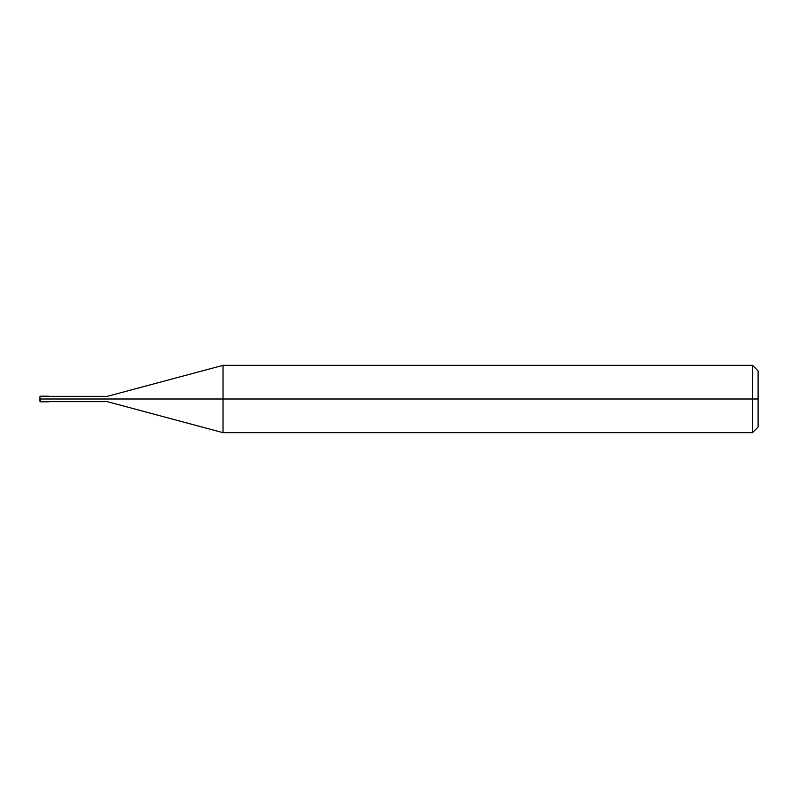 <?xml version="1.0" encoding="UTF-8"?>
<svg xmlns="http://www.w3.org/2000/svg" width="798" height="798" viewBox="0 0 798 798"><rect width="100%" height="100%" fill="white"/><g stroke="black" fill="none" stroke-linecap="round" stroke-linejoin="round"><path stroke-width="1.2" d="M47.76 399C47.76 402.621 47.76 402.621 47.76 399C47.76 395.379 47.76 395.379 47.76 399L40.459 399C40.459 395.379 40.459 395.379 40.459 399L39.9 399C39.9 396.127 39.9 396.127 39.9 399C39.9 401.873 39.9 401.873 39.9 399L40.459 399C40.459 395.379 40.459 395.379 40.459 399C40.459 402.621 40.459 402.621 40.459 399C40.459 402.621 40.459 402.621 40.459 399L47.76 399C47.76 402.621 47.76 402.621 47.76 399C47.76 395.379 47.76 395.379 47.76 399C47.76 395.379 47.76 395.379 47.76 399C47.76 402.621 47.76 402.621 47.76 399L48.878 399C48.878 395.379 48.878 395.379 48.878 399L47.76 399M48.878 396.197L40.459 396.197L39.9 396.756L39.9 399L40.459 399M758.1 399L758.1 427.05L758.1 370.95L758.1 399L752.484 399L752.484 365.334L752.484 399L223.031 399L223.031 365.334L223.031 399L107.231 399C107.231 395.599 107.231 395.599 107.231 399L48.878 399C48.878 395.379 48.878 395.379 48.878 399C48.878 402.621 48.878 402.621 48.878 399C48.878 402.621 48.878 402.621 48.878 399L107.231 399C107.231 395.599 107.231 395.599 107.231 399C107.231 402.401 107.231 402.401 107.231 399C107.231 402.401 107.231 402.401 107.231 399L223.031 399L223.031 365.334L223.031 432.666L223.031 399L223.031 432.666L223.031 399L752.484 399L752.484 365.334L752.484 432.666L752.484 399L752.484 432.666L752.484 399L758.1 399L758.1 427.05L758.1 399M48.878 401.803L40.459 401.803L39.9 396.756M39.9 399L39.9 401.244M48.878 396.367L107.231 396.367L223.031 365.334L752.484 365.334M752.494 365.334L758.1 370.95M48.878 401.633L107.231 401.633L223.031 432.666L752.484 432.666M752.494 432.666L758.1 427.05"/></g></svg>
